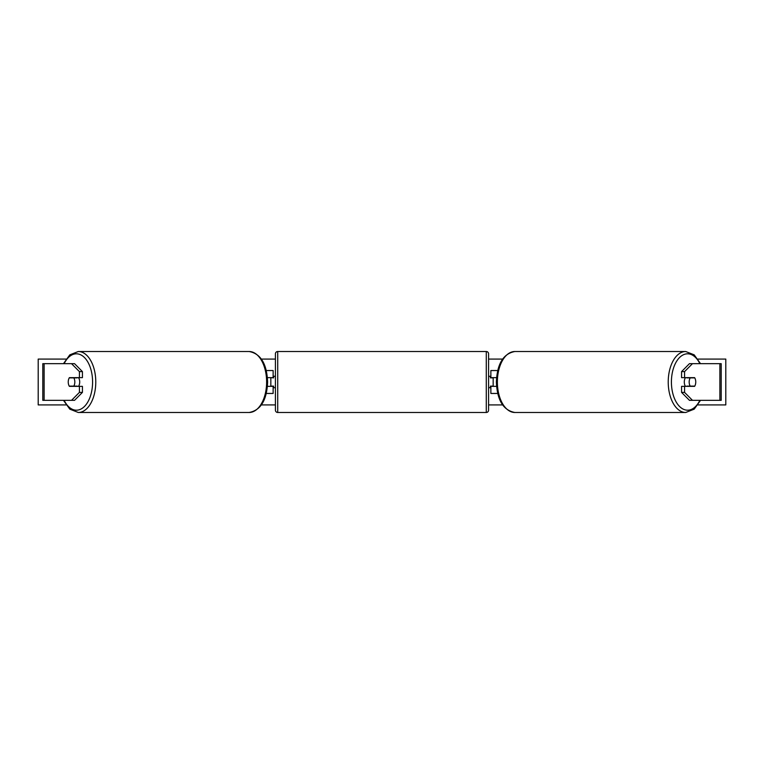 <?xml version="1.0" encoding="UTF-8"?>
<svg xmlns="http://www.w3.org/2000/svg" width="764" height="764" viewBox="0 0 764 764"><rect width="100%" height="100%" fill="white"/><g stroke="black" fill="none" stroke-linecap="round" stroke-linejoin="round"><path stroke-width="1.15" d="M266.283 393.46L273.13 393.46L273.13 386.355L267.419 386.355M273.13 377.874L273.13 370.54L266.283 370.54M270.838 377.645L273.588 377.874L273.588 376.27L275.422 376.27M270.838 377.874L270.838 386.355M267.419 377.645L273.13 377.645M82.426 371.6L79.418 371.6L71.529 363.664L74.538 363.664L82.426 371.6L82.426 377.645L69.4 377.645A5.73 3.285 -90 0 0 68.244 382A5.73 3.285 -90 0 0 69.4 386.355L79.418 386.355L79.418 392.4L82.426 392.4L82.426 386.355L79.418 386.355M82.426 392.4L74.538 400.336L42.803 400.336L42.803 363.664L71.529 363.664M79.418 377.645L79.418 371.6M71.529 400.336L79.418 392.4M681.574 371.6L681.574 377.645L694.6 377.645A5.73 3.285 -90 0 1 695.756 382A5.73 3.285 -90 0 1 694.6 386.355L684.582 386.355L684.582 392.4L681.574 392.4L689.462 400.336L721.197 400.336L721.197 363.664L689.462 363.664L681.574 371.6L684.582 371.6L692.471 363.664M681.574 392.4L681.574 386.355L684.582 386.355M684.582 377.645L684.582 371.6M692.471 400.336L684.582 392.4M497.717 393.46L490.87 393.46L490.87 386.355L496.581 386.355M490.87 377.874L490.87 370.54L497.717 370.54M493.162 377.645L493.162 386.355M496.581 377.645L490.87 377.645M277.714 351.516L277.714 412.484A2.292 2.292 0 0 1 275.422 410.192L275.422 353.808A2.292 2.292 0 0 1 277.714 351.516L486.286 351.516A2.292 2.292 0 0 1 488.578 353.808L488.578 410.192A2.292 2.292 0 0 1 486.286 412.484L486.286 351.516M277.714 412.484L486.286 412.484M275.422 387.73L273.588 387.73L273.588 386.126L270.838 386.126M488.578 387.73L490.412 387.73L490.412 386.126L493.162 386.126M493.162 377.874L490.412 377.874L490.412 376.27L488.578 376.27M78.549 377.645A5.73 3.285 90 0 1 79.704 382A5.73 3.285 90 0 1 78.549 386.355M73.812 386.126L69.257 386.126A5.73 3.285 90 0 1 68.244 382A5.73 3.285 90 0 1 69.257 377.874L73.812 377.874A5.73 3.285 90 0 1 74.824 382A5.73 3.285 90 0 1 73.812 386.126L77.193 386.126A5.73 3.285 90 0 1 77.049 386.355M77.049 377.645A5.73 3.285 90 0 1 77.193 377.874L73.812 377.874M66.029 404.92L38.2 404.92L38.2 359.08L66.029 359.08M697.971 359.08L725.8 359.08L725.8 404.92L697.971 404.92M502.588 404.92L488.578 404.92M275.422 404.92L261.412 404.92M502.588 359.08L488.578 359.08M275.422 359.08L261.412 359.08M685.451 377.645A5.73 3.285 90 0 0 684.296 382A5.73 3.285 90 0 0 685.451 386.355M695.756 382A5.73 3.285 90 0 0 694.743 377.874L690.188 377.874A5.73 3.285 90 0 0 689.176 382A5.73 3.285 90 0 0 690.188 386.126L694.743 386.126A5.73 3.285 90 0 0 695.756 382M690.188 377.874L686.807 377.874A5.73 3.285 90 0 1 686.951 377.645M690.188 386.126L686.807 386.126A5.73 3.285 90 0 0 686.951 386.355M44.131 400.336L44.131 363.664M719.869 400.336L719.869 363.664M64.138 400.336A28.192 16.168 -90 0 0 82.025 408.444A28.192 16.168 -90 0 0 92.587 382A28.192 16.168 -90 0 0 82.025 355.556A28.192 16.168 -90 0 0 64.138 363.664M95.777 382A30.484 17.486 90 0 1 78.291 412.484L249.15 412.484A30.484 17.486 -90 0 0 266.626 382A30.484 17.486 -90 0 0 249.15 351.516L78.291 351.516A30.484 17.486 90 0 1 95.777 382M699.862 400.336A28.192 16.168 -90 0 1 681.975 408.444A28.192 16.168 -90 0 1 671.413 382A28.192 16.168 -90 0 1 681.975 355.556A28.192 16.168 -90 0 1 699.862 363.664M685.709 351.516A30.484 17.486 90 0 0 668.223 382A30.484 17.486 90 0 0 685.709 412.484L514.85 412.484A30.484 17.486 -90 0 1 497.374 382A30.484 17.486 -90 0 1 514.85 351.516L685.709 351.516L694.199 354.849L700.521 363.664M63.479 400.336L69.801 409.151L78.291 412.484M249.15 351.516C260.715 353.675 266.865 363.836 267.61 382C266.865 400.164 260.715 410.325 249.15 412.484M63.479 363.664L69.801 354.849L78.291 351.516M514.85 412.484C503.285 410.325 497.135 400.164 496.39 382C497.135 363.836 503.285 353.675 514.85 351.516M700.521 400.336L694.199 409.151L685.709 412.484"/></g></svg>
